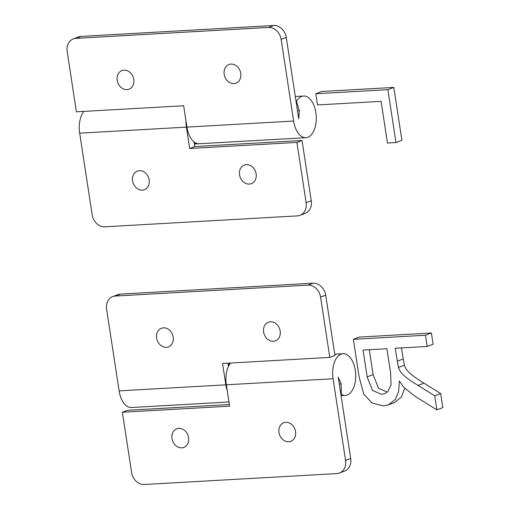 <?xml version="1.0" encoding="UTF-8"?>
<svg xmlns="http://www.w3.org/2000/svg" width="510" height="510" viewBox="0 0 510 510"><rect width="100%" height="100%" fill="white"/><g stroke="black" fill="none" stroke-linecap="round" stroke-linejoin="round"><path stroke-width="0.76" d="M387.874 89.658L395.97 142.558L401.912 140.314L393.816 87.414L387.874 89.658L315.792 93.744L321.733 91.494L393.816 87.414M395.97 142.558L387.46 143.042L381.085 101.343L317.507 104.945L315.792 93.744M359.11 376.864L353.366 339.328L359.314 337.078L431.396 332.998L433.111 344.199L427.17 346.449L395.161 348.26L398.444 367.474L404.392 365.224C406.425 370.585 409.211 374.028 423.95 383.163L440.659 393.516L442.814 407.611L436.872 409.855L415 396.244L403.99 387.485L399.362 380.932L398.603 391.667L395.435 399.33L388.422 404.87L383.392 405.896L371.988 402.989L363.687 393.962L359.11 376.864M353.366 339.328L425.455 335.242L431.396 332.998M425.455 335.242L427.17 346.449M401.389 347.909L404.392 365.224M398.444 367.474C400.478 372.829 403.263 376.272 418.002 385.413L434.718 395.766L440.659 393.516M434.718 395.766L436.872 409.855M404.768 388.269L401.376 397.086L394.37 402.626L388.422 404.87M390.583 372.81L386.899 348.732L363.05 350.077L367.149 376.877L372.549 390.462L381.627 394.345L384.534 393.739L387.747 391.725L391.068 384.897L390.583 372.81M369.285 349.726L373.09 374.627L378.496 388.212L387.307 392.113M299.357 110.587L298.713 118.811L286.269 37.459A12.839 10.557 -110.7 0 0 273.647 25.5L268.521 27.438A12.839 10.557 69.3 0 1 281.137 39.397L293.632 121.061A20.865 11.5 86.8 0 0 305.93 137.694A20.865 11.5 86.8 0 0 316.232 116.21A20.865 11.5 86.8 0 0 303.565 96.027A20.865 11.5 86.8 0 0 296.463 101.318L299.357 110.587L297.477 110.695M273.647 25.5L81.09 36.408A12.839 10.557 -110.7 0 0 78.47 36.956L73.344 38.894A12.839 10.557 69.3 0 1 75.958 38.346L268.521 27.438M305.93 137.694L199.219 143.737A20.865 11.5 -93.2 0 1 186.928 127.105L183.657 105.748L76.411 111.824L67.186 51.516A12.839 10.557 69.3 0 1 73.344 38.894M126.971 89.632A9.951 8.179 -110.7 0 0 133.773 79.426A9.951 8.179 -110.7 0 0 123.987 70.157A9.951 8.179 -110.7 0 0 117.192 80.363A9.951 8.179 -110.7 0 0 126.971 89.632M230.966 64.101A9.951 8.179 69.3 0 1 240.745 73.363A9.951 8.179 69.3 0 1 233.95 83.57A9.951 8.179 69.3 0 1 224.164 74.307A9.951 8.179 69.3 0 1 230.966 64.101M296.463 101.318L296.042 101.343M194.616 142.322L194.202 142.724M83.92 111.397A20.865 11.5 86.8 0 0 79.681 133.18L92.176 214.844A12.839 10.557 69.3 0 0 104.799 226.803L297.355 215.896A12.839 10.557 69.3 0 0 299.976 215.347A12.839 10.557 69.3 0 0 306.134 202.725L311.259 200.787L302.035 140.48L194.788 146.555L194.08 141.927M194.622 142.698A20.865 11.5 86.8 0 0 198.683 143.769A20.865 11.5 86.8 0 0 198.951 143.75M185.965 120.832A20.865 11.5 86.8 0 0 186.392 127.137L189.656 148.493L296.903 142.417L306.134 202.725M142.347 190.141A9.951 8.179 -110.7 0 0 149.149 179.934A9.951 8.179 -110.7 0 0 139.37 170.672A9.951 8.179 -110.7 0 0 132.568 180.878A9.951 8.179 -110.7 0 0 142.347 190.141M246.349 164.609A9.951 8.179 69.3 0 1 256.128 173.878A9.951 8.179 69.3 0 1 249.326 184.084A9.951 8.179 69.3 0 1 239.547 174.815A9.951 8.179 69.3 0 1 246.349 164.609M299.976 215.347L305.101 213.409A12.839 10.557 -110.7 0 0 311.259 200.787M302.035 140.48L296.903 142.417M194.788 146.555L189.656 148.493M341.196 383.998L338.245 377.132L350.695 458.484A12.839 10.557 69.3 0 1 344.537 471.106L339.405 473.044A12.839 10.557 -110.7 0 0 345.563 460.422L333.068 378.758A20.865 11.5 -93.2 0 1 343 353.723A20.865 11.5 -93.2 0 1 355.661 373.906A20.865 11.5 -93.2 0 1 345.359 395.39A20.865 11.5 -93.2 0 1 341.298 394.319L341.196 383.998L339.309 384.106M339.405 473.044A12.839 10.557 -110.7 0 1 336.791 473.592L144.234 484.5A12.839 10.557 -110.7 0 1 131.612 472.54L122.381 412.233L127.513 410.295L229.379 404.526M230.596 363.018A20.865 11.5 86.8 0 0 226.357 384.801L229.627 406.164L122.381 412.233M181.783 447.837A9.951 8.179 69.3 0 1 172.004 438.575A9.951 8.179 69.3 0 1 178.806 428.368A9.951 8.179 69.3 0 1 188.585 437.631A9.951 8.179 69.3 0 1 181.783 447.837M285.778 422.305A9.951 8.179 -110.7 0 0 278.983 432.512A9.951 8.179 -110.7 0 0 288.762 441.781A9.951 8.179 -110.7 0 0 295.564 431.575A9.951 8.179 -110.7 0 0 285.778 422.305M341.298 394.319L340.878 394.345M228.837 365.689L228.231 365.115M228.652 365.09A20.865 11.5 -93.2 0 1 230.061 363.05M227.269 390.756A20.865 11.5 -93.2 0 1 225.822 384.833L222.558 363.477L329.798 357.402L320.573 297.094A12.839 10.557 -110.7 0 0 307.951 285.135L115.394 296.042A12.839 10.557 -110.7 0 0 112.774 296.59A12.839 10.557 -110.7 0 0 106.615 309.213L119.117 390.877A20.865 11.5 -93.2 0 0 131.408 407.509L228.99 401.982M166.4 347.329A9.951 8.179 69.3 0 1 156.621 338.06A9.951 8.179 69.3 0 1 163.423 327.853A9.951 8.179 69.3 0 1 173.202 337.123A9.951 8.179 69.3 0 1 166.4 347.329M270.402 321.797A9.951 8.179 -110.7 0 0 263.6 332.004A9.951 8.179 -110.7 0 0 273.379 341.267A9.951 8.179 -110.7 0 0 280.181 331.06A9.951 8.179 -110.7 0 0 270.402 321.797M307.951 285.135L313.083 283.197L120.519 294.104A12.839 10.557 69.3 0 0 117.906 294.652L112.774 296.59M313.083 283.197A12.839 10.557 69.3 0 1 325.699 295.156L334.93 355.464L329.798 357.402M227.932 363.171L228.442 366.486M397.143 361.252L403.091 359.008M418.002 385.413L423.95 383.163M367.149 376.877L373.09 374.627M286.269 37.459L281.137 39.397M81.09 36.408L75.958 38.346M293.632 121.061L186.928 127.105M186.392 127.137L79.681 133.18M350.695 458.484L345.563 460.422M333.068 378.758L226.357 384.801M225.822 384.833L119.117 390.877M115.394 296.042L120.519 294.104M320.573 297.094L325.699 295.156M295.303 96.498L303.565 96.027M194.399 144.011L198.683 143.769M343 353.723L334.732 354.195M345.359 395.39L341.075 395.632"/></g></svg>
